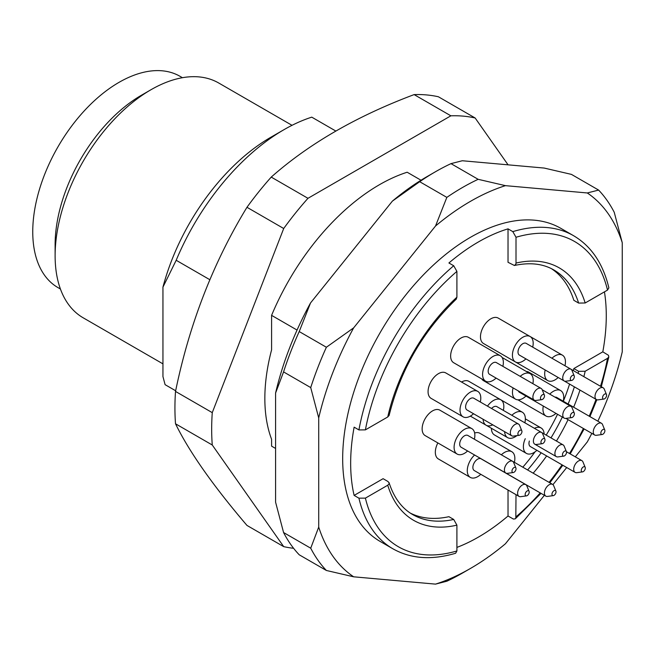 <?xml version="1.0" encoding="UTF-8"?>
<svg xmlns="http://www.w3.org/2000/svg" width="655" height="655" viewBox="0 0 655 655"><rect width="100%" height="100%" fill="white"/><g stroke="black" fill="none" stroke-linecap="round" stroke-linejoin="round"><path stroke-width="0.98" d="M297.051 330.063L271.588 315.358A180.747 104.35 -60 0 1 407.164 172.232L421.018 180.231M335.802 131.033L311.764 117.155A180.747 104.35 120 0 0 284.016 129.657A180.747 104.35 120 0 0 176.179 260.281L209.837 279.71M284.016 129.657L270.785 137.288A162.039 93.55 120 0 0 162.948 287.136L176.179 260.281M175.663 390.765L165.093 384.665L162.948 376.568L162.948 287.136M182.426 77.699L180.019 76.316A122.002 70.437 120 0 0 58.017 146.753A122.002 70.437 120 0 0 58.017 287.627L60.424 289.019M292.015 125.318L218.745 83.021A135.56 78.264 120 0 0 150.969 89.735L141.382 95.27A122.002 70.437 120 0 0 55.118 244.692L55.118 255.761A135.56 78.264 120 0 0 83.193 317.814L162.948 363.861M150.969 89.735A135.56 78.264 120 0 0 55.118 255.761M271.588 315.358L271.588 349.86A162.039 93.55 -60 0 0 271.588 439.284L271.588 446.145L275.583 448.454L271.588 446.145M293.604 548.284A237.225 136.96 -60 0 1 283.705 546.638L212.261 444.999A237.225 136.96 -60 0 1 212.261 412.642L283.705 228.505A237.225 136.96 -60 0 1 307.973 198.309L450.869 115.812A237.225 136.96 -60 0 1 475.137 117.982L508.067 164.831M475.137 117.982L438.392 96.768A237.225 136.96 120 0 0 414.124 94.598C356.664 116.172 309.037 143.674 271.235 177.096A237.225 136.96 120 0 0 246.968 207.291C213.219 262.589 189.401 323.971 175.515 391.428A237.225 136.96 120 0 0 175.515 423.785L212.261 444.999M175.515 423.785C189.18 451.713 212.998 485.592 246.968 525.425L283.705 546.638M175.515 391.428L212.261 412.642M246.968 207.291L283.705 228.505M271.235 177.096L307.973 198.309M414.124 94.598L450.869 115.812M529.207 492.11A2.866 1.654 120 0 0 529.076 491.348A2.866 1.654 120 0 0 525.752 492.454A2.866 1.654 120 0 0 526.464 495.884A2.866 1.654 120 0 0 529.207 492.11M556.021 491.856A2.866 1.654 120 0 0 555.89 491.094A2.866 1.654 120 0 0 552.566 492.2A2.866 1.654 120 0 0 553.279 495.63A2.866 1.654 120 0 0 556.021 491.856M544.518 395.882A2.866 1.654 120 0 0 544.387 395.129A2.866 1.654 120 0 0 541.063 396.226A2.866 1.654 120 0 0 541.775 399.656A2.866 1.654 120 0 0 544.518 395.882M574.353 376.666A2.866 1.654 120 0 0 574.222 375.913A2.866 1.654 120 0 0 570.89 377.01A2.866 1.654 120 0 0 571.602 380.44A2.866 1.654 120 0 0 574.353 376.666M606.612 395.293A2.866 1.654 120 0 0 606.481 394.539A2.866 1.654 120 0 0 603.157 395.636A2.866 1.654 120 0 0 603.869 399.067A2.866 1.654 120 0 0 606.612 395.293M516.025 468.759A2.866 1.654 120 0 0 515.894 468.006A2.866 1.654 120 0 0 512.57 469.103A2.866 1.654 120 0 0 513.274 472.533A2.866 1.654 120 0 0 516.025 468.759M574.394 413.845A2.866 1.654 120 0 0 574.263 413.084A2.866 1.654 120 0 0 570.939 414.189A2.866 1.654 120 0 0 571.651 417.62A2.866 1.654 120 0 0 574.394 413.845M585.308 468.104A2.866 1.654 120 0 0 585.177 467.351A2.866 1.654 120 0 0 581.853 468.448A2.866 1.654 120 0 0 582.565 471.878A2.866 1.654 120 0 0 585.308 468.104M566.518 452.343A2.866 1.654 120 0 0 566.387 451.582A2.866 1.654 120 0 0 563.063 452.687A2.866 1.654 120 0 0 563.767 456.117A2.866 1.654 120 0 0 566.518 452.343M604.892 430.736A2.866 1.654 120 0 0 604.753 429.983A2.866 1.654 120 0 0 601.429 431.08A2.866 1.654 120 0 0 602.142 434.511A2.866 1.654 120 0 0 604.892 430.736M544.993 439.914A2.866 1.654 120 0 0 544.862 439.161A2.866 1.654 120 0 0 541.538 440.258A2.866 1.654 120 0 0 542.25 443.689A2.866 1.654 120 0 0 544.993 439.914M521.953 431.522A2.866 1.654 120 0 0 521.814 430.769A2.866 1.654 120 0 0 518.49 431.866A2.866 1.654 120 0 0 519.202 435.297A2.866 1.654 120 0 0 521.953 431.522M526.464 495.884L520.684 496.67A6.779 3.914 -60 0 1 519.006 496.384A6.779 3.914 -60 0 1 519.006 488.556A6.779 3.914 -60 0 1 525.785 484.643A6.779 3.914 -60 0 1 526.874 485.953L529.076 491.348M553.279 495.63L547.498 496.416A6.779 3.914 -60 0 1 545.82 496.13A6.779 3.914 -60 0 1 545.82 488.302A6.779 3.914 -60 0 1 552.591 484.389A6.779 3.914 -60 0 1 553.68 485.699L555.89 491.094M541.775 399.656L535.995 400.442A6.779 3.914 -60 0 1 534.316 400.156A6.779 3.914 -60 0 1 534.316 392.329A6.779 3.914 -60 0 1 541.096 388.415A6.779 3.914 -60 0 1 542.184 389.725L544.387 395.129M571.602 380.44L565.822 381.226A6.779 3.914 -60 0 1 564.143 380.94A6.779 3.914 -60 0 1 564.143 373.113A6.779 3.914 -60 0 1 570.923 369.199A6.779 3.914 -60 0 1 572.011 370.509L574.222 375.913M603.869 399.067L598.089 399.853A6.779 3.914 -60 0 1 596.41 399.566A6.779 3.914 -60 0 1 596.41 391.739A6.779 3.914 -60 0 1 603.189 387.825A6.779 3.914 -60 0 1 604.27 389.135L606.481 394.539M513.274 472.533L507.494 473.319A6.779 3.914 -60 0 1 505.816 473.033A6.779 3.914 -60 0 1 505.816 465.206A6.779 3.914 -60 0 1 512.595 461.292A6.779 3.914 -60 0 1 513.684 462.602L515.894 468.006M571.651 417.62L565.871 418.406A6.779 3.914 -60 0 1 564.192 418.119A6.779 3.914 -60 0 1 564.192 410.292A6.779 3.914 -60 0 1 570.963 406.378A6.779 3.914 -60 0 1 572.052 407.688L574.263 413.084M582.565 471.878L576.785 472.664A6.779 3.914 -60 0 1 575.106 472.378A6.779 3.914 -60 0 1 575.106 464.551A6.779 3.914 -60 0 1 581.877 460.637A6.779 3.914 -60 0 1 582.966 461.947L585.177 467.351M563.767 456.117L557.995 456.903A6.779 3.914 -60 0 1 556.308 456.617A6.779 3.914 -60 0 1 556.308 448.79A6.779 3.914 -60 0 1 563.087 444.876A6.779 3.914 -60 0 1 564.176 446.186L566.387 451.582M602.142 434.511L596.361 435.297A6.779 3.914 -60 0 1 594.683 435.01A6.779 3.914 -60 0 1 594.683 427.183A6.779 3.914 -60 0 1 601.462 423.269A6.779 3.914 -60 0 1 602.551 424.579L604.753 429.983M542.25 443.689L536.47 444.475A6.779 3.914 -60 0 1 534.791 444.188A6.779 3.914 -60 0 1 534.791 436.361A6.779 3.914 -60 0 1 541.57 432.447A6.779 3.914 -60 0 1 542.659 433.757L544.862 439.161M519.202 435.297L513.422 436.083A6.779 3.914 -60 0 1 511.743 435.796A6.779 3.914 -60 0 1 511.743 427.969A6.779 3.914 -60 0 1 518.523 424.055A6.779 3.914 -60 0 1 519.611 425.365L521.814 430.769M525.785 484.643L481.048 458.819A6.779 3.914 120 0 0 474.269 462.733A6.779 3.914 120 0 0 474.269 470.552L519.006 496.384M501.042 470.274A6.779 3.914 120 0 0 501.083 470.298L545.82 496.13M541.096 388.415L496.359 362.592A6.779 3.914 120 0 0 489.58 366.505A6.779 3.914 120 0 0 489.58 374.332L534.316 400.156M570.923 369.199L526.194 343.376A6.779 3.914 120 0 0 519.415 347.289A6.779 3.914 120 0 0 519.415 355.116L564.143 380.94M551.633 373.718A6.779 3.914 120 0 0 551.674 373.743L596.41 399.566M512.595 461.292L467.867 435.469A6.779 3.914 120 0 0 461.087 439.382A6.779 3.914 120 0 0 461.087 447.209L505.816 473.033M518.351 390.945A6.779 3.914 120 0 0 519.456 392.288L564.192 418.119M529.355 441.052A6.779 3.914 120 0 0 530.37 446.554L575.106 472.378M601.462 423.269L556.725 397.446A6.779 3.914 120 0 0 555.006 397.159M541.57 432.447L496.834 406.624A6.779 3.914 120 0 0 491.561 408.491M518.523 424.055L473.786 398.232A6.779 3.914 120 0 0 467.007 402.145A6.779 3.914 120 0 0 467.015 409.973L511.743 435.796M474.588 455.004A14.688 8.482 120 0 0 470.315 477.405A14.688 8.482 120 0 0 477.659 476.676A14.688 8.482 120 0 0 480.786 474.318M514.38 462.324A14.688 8.482 120 0 0 514.855 458.434A14.688 8.482 120 0 0 511.817 451.713A14.688 8.482 120 0 0 501.345 454.799M502.876 366.35A14.688 8.482 120 0 0 503.359 362.469A14.688 8.482 120 0 0 500.314 355.739A14.688 8.482 120 0 0 485.625 364.221A14.688 8.482 120 0 0 485.625 381.177A14.688 8.482 120 0 0 492.969 380.449A14.688 8.482 120 0 0 496.097 378.091M532.703 347.134A14.688 8.482 120 0 0 533.186 343.253A14.688 8.482 120 0 0 530.141 336.531A14.688 8.482 120 0 0 515.46 345.005A14.688 8.482 120 0 0 515.46 361.961A14.688 8.482 120 0 0 522.805 361.232A14.688 8.482 120 0 0 525.924 358.875M564.97 365.76A14.688 8.482 120 0 0 565.445 361.879A14.688 8.482 120 0 0 562.408 355.157A14.688 8.482 120 0 0 551.944 358.244M545.165 369.985A14.688 8.482 120 0 0 547.719 380.588A14.688 8.482 120 0 0 555.063 379.867A14.688 8.482 120 0 0 558.191 377.501M474.376 439.227A14.688 8.482 120 0 0 474.859 435.346A14.688 8.482 120 0 0 471.821 428.624A14.688 8.482 120 0 0 457.133 437.098A14.688 8.482 120 0 0 457.133 454.054A14.688 8.482 120 0 0 464.477 453.325A14.688 8.482 120 0 0 467.596 450.967M532.892 383.683A14.688 8.482 120 0 0 533.227 380.424A14.688 8.482 120 0 0 530.19 373.702A14.688 8.482 120 0 0 520.201 376.355M513.102 387.907A14.688 8.482 120 0 0 515.501 399.141A14.688 8.482 120 0 0 522.846 398.412A14.688 8.482 120 0 0 525.973 396.054M544.125 433.921A14.688 8.482 120 0 0 541.104 427.961A14.688 8.482 120 0 0 534.431 428.329M525.269 438.686A14.688 8.482 120 0 0 526.415 453.399A14.688 8.482 120 0 0 533.76 452.671A14.688 8.482 120 0 0 536.887 450.312M524.868 422.811A14.688 8.482 120 0 0 525.351 418.922A14.688 8.482 120 0 0 522.313 412.2A14.688 8.482 120 0 0 511.842 415.286M504.604 431.678A14.688 8.482 120 0 0 507.625 437.638A14.688 8.482 120 0 0 514.969 436.91A14.688 8.482 120 0 0 516.869 435.616M563.243 401.204A14.688 8.482 120 0 0 563.726 397.315A14.688 8.482 120 0 0 560.68 390.593A14.688 8.482 120 0 0 549.758 394.13M543.298 406.051A14.688 8.482 120 0 0 546 416.031A14.688 8.482 120 0 0 553.336 415.303A14.688 8.482 120 0 0 555.989 413.379M503.351 410.382A14.688 8.482 120 0 0 503.834 406.493A14.688 8.482 120 0 0 500.788 399.771A14.688 8.482 120 0 0 487.476 406.133M483.087 419.249A14.688 8.482 120 0 0 486.1 425.21A14.688 8.482 120 0 0 492.773 424.841M480.303 401.99A14.688 8.482 120 0 0 480.786 398.101A14.688 8.482 120 0 0 477.741 391.379A14.688 8.482 120 0 0 463.06 399.861A14.688 8.482 120 0 0 463.06 416.817A14.688 8.482 120 0 0 470.396 416.089A14.688 8.482 120 0 0 473.524 413.731M585.169 371.246L578.635 371.328L573.846 368.56L602.813 351.833L608.462 355.305L608.79 357L607.512 358.342L585.169 371.246A145.721 84.135 -60 0 1 583.867 376.674M516.009 494.656L515.821 518.007L515.272 518.825L513.43 519.063L508.026 516.009L508.026 490.038M551.469 268.689A141.21 81.523 120 0 1 573.846 300.309L578.635 303.077L585.169 302.987L607.512 290.091L608.863 287.84M516.009 263.064L515.821 264.268L514.396 265.48L508.026 262.303L508.026 228.857L512.816 231.624L516.009 237.266L516.009 263.064A145.721 84.135 -60 0 1 585.169 302.987M354.126 495.409L383.093 478.69L387.891 481.458L389.103 482.825L389.07 483.824L387.744 485.224L365.4 498.127L358.924 498.177L354.126 495.409A180.747 104.35 120 0 1 354.126 427.158L358.924 429.926L365.4 429.868L387.744 416.973L389.119 415.393M456.224 299.171L456.903 297.19L456.903 271.391L453.71 265.75L448.912 262.982A180.747 104.35 120 0 1 508.026 228.857M437.859 442.927A14.688 8.482 120 0 0 438.367 458.958L470.315 477.405M511.817 451.713L479.861 433.266A14.688 8.482 120 0 0 474.638 433.02M500.314 355.739L468.366 337.292A14.688 8.482 120 0 0 453.678 345.774A14.688 8.482 120 0 0 453.678 362.731L485.625 381.177M530.141 336.531L498.193 318.076A14.688 8.482 120 0 0 483.505 326.558A14.688 8.482 120 0 0 483.505 343.515L515.46 361.961M562.408 355.157L530.46 336.711A14.688 8.482 120 0 0 530.304 336.621M515.608 362.051A14.688 8.482 120 0 0 515.772 362.141L547.719 380.588M471.821 428.624L439.865 410.169A14.688 8.482 120 0 0 425.177 418.651A14.688 8.482 120 0 0 425.177 435.608L457.133 454.054M481.752 378.942A14.688 8.482 120 0 0 483.554 380.694L515.501 399.141M491.422 428.28A14.688 8.482 120 0 0 494.468 434.953L526.415 453.399M475.628 419.159A14.688 8.482 120 0 0 475.677 419.192L507.625 437.638M560.68 390.593L528.732 372.146A14.688 8.482 120 0 0 526.317 371.467M500.788 399.771L468.841 381.325A14.688 8.482 120 0 0 461.538 382.029M477.741 391.379L445.793 372.932A14.688 8.482 120 0 0 431.105 381.415A14.688 8.482 120 0 0 431.105 398.371L463.06 416.817M522.813 467.195A141.21 81.523 120 0 0 535.037 451.844M546.196 435.117A141.21 81.523 120 0 0 557.528 414.271M563.333 401.253A141.21 81.523 120 0 0 569.572 384.076M573.354 370.607A141.21 81.523 120 0 0 573.846 368.56M455.626 553.254L456.903 550.953L456.903 525.154L453.71 519.456L448.912 516.689A141.21 81.523 120 0 1 410.349 513.119M456.903 547.408A180.747 104.35 120 0 0 508.026 516.009M602.813 351.833A180.747 104.35 120 0 0 604.442 291.868M512.816 231.624A180.747 104.35 -60 0 1 573.633 235.734L560.852 228.358A180.747 104.35 120 0 0 408.155 292.024A180.747 104.35 120 0 0 346.143 490.8A180.747 104.35 120 0 0 380.113 541.415L392.894 548.792A180.747 104.35 -60 0 1 358.924 498.177M446.841 197.384L419.683 181.705A236.095 136.314 -60 0 1 435.329 171.823A236.095 136.314 -60 0 1 450.992 163.635L478.15 179.314A236.095 136.314 120 0 0 446.841 197.384L435.526 226.008A224.796 129.788 -60 0 1 505.431 185.652L587.298 192.963A224.796 129.788 -60 0 1 622.25 242.686L622.25 351.841A224.796 129.788 -60 0 1 597.843 421.181M478.15 179.314L505.431 185.652M310.724 387.588L283.566 371.909A236.095 136.314 -60 0 1 299.22 331.561L326.378 347.248A236.095 136.314 120 0 0 310.724 387.588L318.715 417.931A224.796 129.788 -60 0 1 353.667 327.844L435.526 226.008M326.378 347.248L353.667 327.844M326.378 570.472L299.22 554.793A236.095 136.314 -60 0 1 283.566 532.523L310.724 548.202A236.095 136.314 120 0 0 326.378 570.472L353.667 576.809A224.796 129.788 -60 0 1 318.715 527.087L318.715 417.931M310.724 548.202L318.715 527.087M435.526 584.121L446.841 581.231A236.095 136.314 120 0 0 462.495 573.043L470.486 568.434A224.796 129.788 -60 0 1 435.526 584.121L353.667 576.809M544.387 495.303L505.431 543.765A224.796 129.788 -60 0 1 470.486 568.434M591.842 433.364A224.796 129.788 -60 0 1 587.298 441.92L575.303 456.838M566.714 467.531L552.959 484.643M587.298 192.963L598.613 190.073L571.455 174.394L544.166 168.057L462.299 160.745L450.992 163.635M598.613 190.073A236.095 136.314 120 0 1 614.259 212.343L622.25 242.686M419.683 181.705L392.394 201.11L310.535 302.946L299.22 331.561M435.329 171.823L427.347 176.432A224.796 129.788 120 0 0 392.394 201.11M310.535 302.946A224.796 129.788 120 0 0 275.583 393.033L275.583 502.18L283.566 532.523M283.566 371.909L275.583 393.033M579.978 390.077A145.721 84.135 -60 0 1 573.641 407.205M568.065 419.642A145.721 84.135 -60 0 1 556.439 441.036M546.638 455.945A145.721 84.135 -60 0 1 533.186 473.18M527.611 469.962A141.21 81.523 120 0 0 541.153 452.777M550.986 437.884A141.21 81.523 120 0 0 562.326 417.038M568.122 404.02A141.21 81.523 120 0 0 574.37 386.843M578.152 373.375A141.21 81.523 120 0 0 578.635 371.328M516.009 516.828A176.228 101.746 120 0 0 540.211 492.887M549.078 482.358A176.228 101.746 120 0 0 562.056 464.845M569.482 453.481A176.228 101.746 120 0 0 583.417 428.509M589.205 416.195A176.228 101.746 120 0 0 596.034 399.353M600.496 386.278A176.228 101.746 120 0 0 607.512 358.342M578.635 303.077A141.21 81.523 120 0 0 553.868 269.975C543.036 263.678 529.879 262.18 514.396 265.488M607.512 290.091A176.228 101.746 120 0 0 516.009 237.266M456.903 271.391A176.228 101.746 120 0 0 365.4 429.868M387.744 416.973A145.721 84.135 -60 0 1 456.903 297.19M456.903 525.154A145.721 84.135 -60 0 1 387.744 485.224M365.4 498.127A176.228 101.746 120 0 0 456.903 550.953M389.037 482.612C393.917 497.677 401.793 508.321 412.658 514.552A141.21 81.523 120 0 0 453.71 519.456M358.924 429.926A180.747 104.35 -60 0 1 453.71 265.75M512.636 461.317L552.591 484.389M570.963 369.224L603.189 387.825M542.201 389.766L570.963 406.378M566.436 451.721L581.877 460.637M534.791 444.188L556.308 456.617M541.603 432.464L563.087 444.876M565.912 418.398L594.683 435.01M389.078 415.598C400.328 370.288 422.762 331.43 456.371 299.032M502.115 357.491L530.19 373.702M525.351 418.873L541.104 427.961M500.838 399.804L522.313 412.2M517.917 399.82L546 416.031M470.356 416.113L486.1 425.21M392.894 548.792C410.734 558.83 431.579 560.336 455.446 553.303M608.839 356.909L601.306 386.745M596.828 399.755L589.942 416.621M584.145 428.927L570.202 453.89M562.784 465.263L549.84 482.8M541.005 493.346L515.428 518.694M608.822 287.651C602.977 263.474 591.244 246.165 573.633 235.734"/></g></svg>
